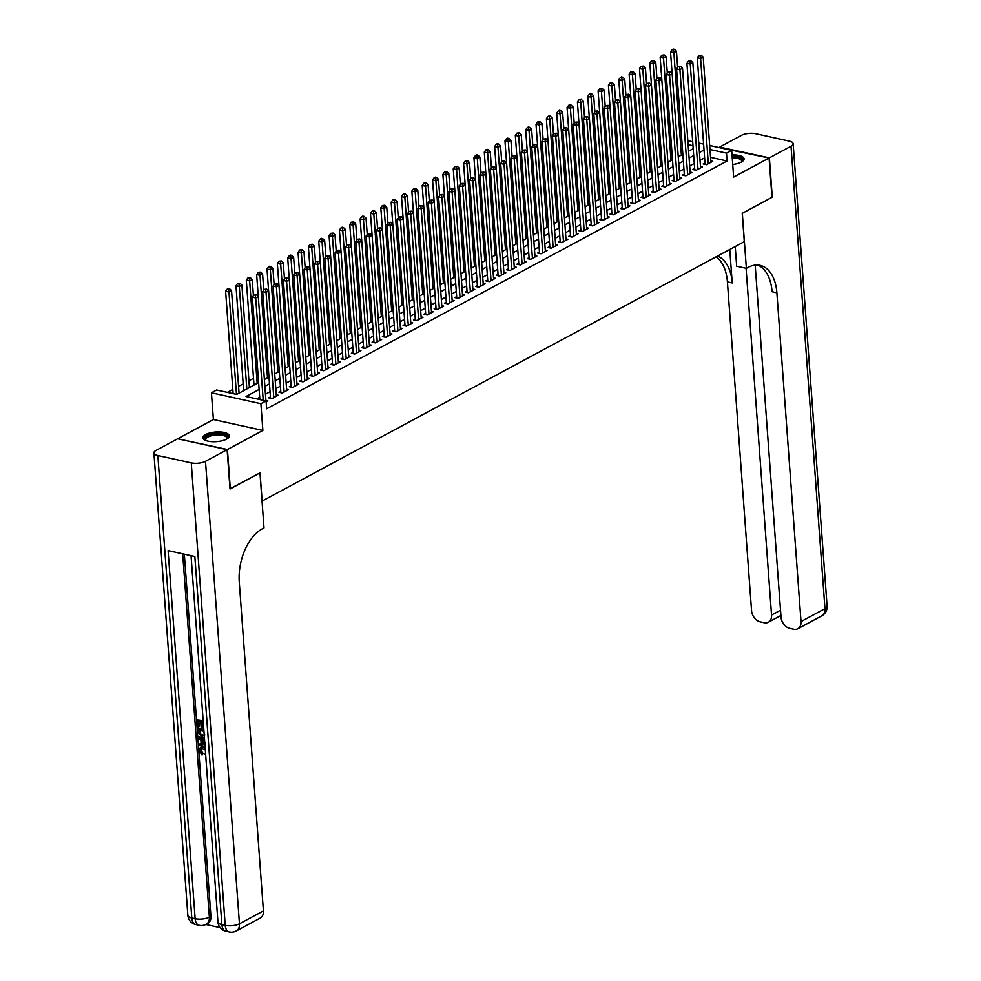 <?xml version="1.0" encoding="UTF-8"?>
<svg xmlns="http://www.w3.org/2000/svg" width="981" height="981" viewBox="0 0 981 981"><rect width="100%" height="100%" fill="white"/><g stroke="black" fill="none" stroke-linecap="round" stroke-linejoin="round"><path stroke-width="1.47" d="M732.721 164.477A13.219 4.831 -4.2 0 0 741.317 162.098A13.219 4.831 -4.2 0 0 744.076 158.824A13.219 4.831 -4.2 0 0 732.01 154.9M205.716 434.509A13.219 4.831 -4.2 0 0 202.957 437.784A13.219 4.831 -4.2 0 0 212.043 441.683A13.219 4.831 -4.2 0 0 226.574 439.12A13.219 4.831 -4.2 0 0 229.321 435.846A13.219 4.831 -4.2 0 0 220.234 431.947A13.219 4.831 -4.2 0 0 205.716 434.509M262.037 501.119L744.297 241.657L742.225 213.343L771.973 197.34L769.079 158.015L718.84 147.506M177.978 438.838L227.433 449.506L262.871 430.438L260.897 403.694L211.43 392.78L216.605 389.997L236.666 394.423L258.628 382.602M262.871 430.438L213.392 419.525L177.953 438.593M213.392 419.525L211.43 392.78M253.515 378.31L248.916 380.787M243.165 383.878L238.579 386.355M232.828 389.445L227.384 392.375M262.148 501.144L260.063 472.83L229.983 488.771M230.314 488.832L227.433 449.506M704.996 162.981L703.181 163.962L706.528 164.698L712.733 161.35L710.82 160.933M694.646 168.548L692.831 169.529L696.179 170.265L702.384 166.929L700.471 166.5M684.297 174.127L682.494 175.096L685.829 175.832L692.034 172.497L690.121 172.067M673.947 179.695L672.144 180.663L675.48 181.399L681.697 178.064L679.784 177.635M663.61 185.262L661.795 186.231L665.143 186.966L671.347 183.631L669.434 183.202M653.26 190.829L651.445 191.798L654.793 192.534L660.998 189.198L659.085 188.781M642.911 196.396L641.108 197.365L644.443 198.101L650.648 194.765L648.735 194.348M632.561 201.963L630.758 202.932L634.094 203.68L640.311 200.332L638.398 199.916M622.224 207.531L620.409 208.512L623.757 209.247L629.961 205.9L628.048 205.483M611.874 213.098L610.059 214.079L613.407 214.814L619.612 211.467L617.699 211.05M601.525 218.665L599.71 219.646L603.057 220.382L609.262 217.034L607.349 216.617M591.175 224.232L589.373 225.213L592.708 225.949L598.925 222.613L597 222.184M580.838 229.799L579.023 230.78L582.358 231.516L588.575 228.181L586.663 227.751M570.488 235.379L568.673 236.347L572.021 237.083L578.226 233.748L576.313 233.319M560.139 240.946L558.324 241.915L561.672 242.65L567.876 239.315L565.963 238.886M549.789 246.513L547.987 247.482L551.322 248.218L557.527 244.882L555.614 244.453M539.44 252.08L537.637 253.049L540.972 253.785L547.19 250.449L545.277 250.032M529.102 257.647L527.288 258.616L530.635 259.364L536.84 256.016L534.927 255.6M518.753 263.215L516.938 264.183L520.286 264.931L526.49 261.584L524.577 261.167M508.403 268.782L506.601 269.763L509.936 270.498L516.141 267.151L514.228 266.734M498.054 274.349L496.251 275.33L499.587 276.066L505.804 272.718L503.891 272.301M487.716 279.916L485.902 280.897L489.249 281.633L495.454 278.285L493.541 277.868M477.367 285.483L475.552 286.464L478.9 287.2L485.105 283.865L483.192 283.435M467.017 291.05L465.202 292.031L468.55 292.767L474.755 289.432L472.842 289.003M456.668 296.63L454.865 297.599L458.201 298.334L464.418 294.999L462.492 294.57M446.33 302.197L444.516 303.166L447.851 303.902L454.068 300.566L452.155 300.137M435.981 307.764L434.166 308.733L437.514 309.469L443.719 306.133L441.806 305.704M425.631 313.331L423.817 314.3L427.164 315.036L433.369 311.7L431.456 311.284M415.282 318.899L413.479 319.867L416.815 320.615L423.019 317.268L421.107 316.851M404.932 324.466L403.13 325.447L406.465 326.183L412.682 322.835L410.769 322.418M394.595 330.033L392.78 331.014L396.128 331.75L402.333 328.402L400.42 327.985M384.245 335.6L382.431 336.581L385.778 337.317L391.983 333.969L390.07 333.552M373.896 341.167L372.081 342.148L375.429 342.884L381.634 339.536L379.721 339.119M363.546 346.734L361.744 347.715L365.079 348.451L371.296 345.116L369.383 344.687M353.209 352.314L351.394 353.283L354.742 354.018L360.947 350.683L359.034 350.254M342.86 357.881L341.045 358.85L344.392 359.586L350.597 356.25L348.684 355.821M332.51 363.448L330.695 364.417L334.043 365.153L340.248 361.817L338.335 361.388M322.16 369.015L320.358 369.984L323.693 370.72L329.898 367.385L327.985 366.968M311.823 374.583L310.008 375.551L313.344 376.287L319.561 372.952L317.648 372.535M301.474 380.15L299.659 381.119L303.006 381.867L309.211 378.519L307.298 378.102M291.124 385.717L289.309 386.698L292.657 387.434L298.862 384.086L296.949 383.669M280.774 391.284L278.972 392.265L282.307 393.001L288.512 389.653L286.599 389.236M270.425 396.851L268.622 397.832L271.958 398.568L278.175 395.22L276.262 394.803M259.131 389.432L246.023 396.483L266.072 400.91L266.648 408.783L727.08 160.994L710.551 157.34M704.616 157.855L700.017 160.332M694.266 163.435L689.668 165.899M683.929 169.002L679.33 171.467M673.579 174.569L668.981 177.034M663.23 180.136L658.631 182.613M652.88 185.703L648.282 188.18M642.53 191.27L637.944 193.748M632.193 196.838L627.595 199.315M621.844 202.405L617.245 204.882M611.494 207.972L606.896 210.449M601.145 213.539L596.558 216.016M590.807 219.119L586.209 221.583M580.458 224.686L575.859 227.151M570.108 230.253L565.51 232.718M559.759 235.82L555.16 238.297M549.421 241.387L544.823 243.864M539.072 246.954L534.473 249.432M528.722 252.522L524.124 254.999M518.373 258.089L513.774 260.566M508.023 263.656L503.437 266.133M497.686 269.223L493.087 271.7M487.336 274.79L482.738 277.267M476.987 280.37L472.388 282.835M466.637 285.937L462.051 288.402M456.3 291.504L451.701 293.969M445.95 297.071L441.352 299.548M435.601 302.639L431.002 305.116M425.251 308.206L420.653 310.683M414.914 313.773L410.316 316.25M404.564 319.34L399.966 321.817M394.215 324.907L389.616 327.384M383.865 330.474L379.267 332.951M373.516 336.042L368.93 338.519M363.178 341.621L358.58 344.086M352.829 347.188L348.23 349.653M342.479 352.755L337.881 355.22M332.13 358.323L327.544 360.8M321.793 363.89L317.194 366.367M311.443 369.457L306.845 371.934M301.093 375.024L296.495 377.501M290.744 380.591L286.145 383.068M280.407 386.158L275.808 388.635M270.057 391.726L265.459 394.203M259.707 397.305L256.789 398.862M266.133 401.707L267.825 400.8L265.912 400.371M709.68 145.482L731.679 150.338L733.641 177.083L769.079 158.015M731.679 150.338L726.504 153.122L709.974 149.48M727.08 160.994L726.504 153.122M266.072 400.91L260.897 403.694M687.816 140.663L692.672 141.73M698.754 143.079L703.61 144.146M692.966 145.728L688.11 144.648M264.38 379.512L268.978 377.035M274.729 373.945L279.327 371.468M285.066 368.365L289.665 365.901M295.416 362.798L300.014 360.334M305.765 357.231L310.364 354.754M316.115 351.664L320.713 349.187M326.465 346.097L331.051 343.62M336.802 340.53L341.4 338.053M347.151 334.962L351.75 332.485M357.501 329.395L362.099 326.918M367.85 323.828L372.437 321.351M378.188 318.261L382.786 315.784M388.537 312.681L393.136 310.217M398.887 307.114L403.485 304.65M409.236 301.547L413.835 299.082M419.574 295.98L424.172 293.503M429.923 290.413L434.522 287.936M440.273 284.846L444.871 282.369M450.622 279.278L455.221 276.801M460.972 273.711L465.558 271.234M471.309 268.144L475.908 265.667M481.659 262.577L486.257 260.1M492.008 257.01L496.607 254.533M502.358 251.43L506.944 248.966M512.695 245.863L517.294 243.398M523.045 240.296L527.643 237.831M533.394 234.729L537.993 232.252M543.744 229.162L548.342 226.685M554.081 223.594L558.68 221.117M564.431 218.027L569.029 215.55M574.78 212.46L579.379 209.983M585.13 206.893L589.728 204.416M595.479 201.326L600.065 198.849M605.817 195.759L610.415 193.282M616.166 190.179L620.765 187.714M626.516 184.612L631.114 182.147M636.865 179.045L641.451 176.568M647.202 173.478L651.801 171.001M657.552 167.91L662.15 165.433M667.902 162.343L672.5 159.866M678.251 156.776L682.85 154.299M688.588 151.209L693.187 148.732M704.039 149.995L699.441 152.472M693.69 155.562L689.091 158.039M683.34 161.129L678.754 163.606M673.003 166.696L668.404 169.173M662.653 172.264L658.055 174.741M652.304 177.843L647.705 180.308M641.954 183.41L637.368 185.875M631.617 188.977L627.018 191.442M621.267 194.545L616.669 197.022M610.918 200.112L606.319 202.589M600.568 205.679L595.97 208.156M590.231 211.246L585.632 213.723M579.881 216.813L575.283 219.29M569.532 222.38L564.933 224.857M559.182 227.948L554.584 230.425M548.833 233.515L544.247 235.992M538.495 239.094L533.897 241.559M528.146 244.661L523.547 247.126M517.796 250.229L513.198 252.693M507.447 255.796L502.861 258.273M497.109 261.363L492.511 263.84M486.76 266.93L482.161 269.407M476.41 272.497L471.812 274.974M466.061 278.064L461.462 280.541M455.724 283.632L451.125 286.109M445.374 289.199L440.776 291.676M435.024 294.778L430.426 297.243M424.675 300.345L420.076 302.81M414.325 305.913L409.739 308.377M403.988 311.48L399.39 313.957M393.639 317.047L389.04 319.524M383.289 322.614L378.691 325.091M372.939 328.181L368.353 330.658M362.602 333.748L358.004 336.225M352.253 339.316L347.654 341.793M341.903 344.883L337.305 347.36M331.553 350.45L326.955 352.927M321.216 356.029L316.618 358.494M310.867 361.597L306.268 364.061M300.517 367.164L295.919 369.629M290.168 372.731L285.569 375.208M279.818 378.298L275.232 380.775M269.481 383.865L264.882 386.342M263.215 400.285L255.698 297.93L258.285 296.532L265.949 400.886M259.867 399.549L252.35 297.182L255.698 297.93L255.318 295.244L256.36 294.68L253.981 294.95L255.318 295.244M253.981 294.95L252.35 297.182M258.285 296.532L256.36 294.68M239.07 393.123L231.541 290.634L228.953 292.019L225.618 291.283L233.135 393.651M228.585 289.334L229.615 288.782L228.279 288.488L227.249 289.039L228.585 289.334L228.953 292.019L236.47 394.387M229.615 288.782L231.541 290.634M225.618 291.283L227.249 289.039M205.924 440.53A11.441 4.182 175.8 0 1 205.863 440.481A11.441 4.182 175.8 0 1 204.931 438.225A11.441 4.182 175.8 0 1 217.77 433.823A11.441 4.182 175.8 0 1 227.543 437.918A11.441 4.182 175.8 0 1 226.844 438.936A11.441 4.182 175.8 0 1 226.795 438.998M226.562 439.12A10.595 3.875 -4.2 0 0 226.77 438.715A10.595 3.875 -4.2 0 0 226.856 438.09A10.595 3.875 -4.2 0 0 216.862 434.951A10.595 3.875 -4.2 0 0 205.826 438.998A10.595 3.875 -4.2 0 0 205.728 439.635A10.595 3.875 -4.2 0 0 206.169 440.616M229.223 436.606A13.133 4.807 -4.2 0 0 216.249 433.259A13.133 4.807 -4.2 0 0 203.251 438.249A13.133 4.807 -4.2 0 0 203.177 438.519M732.157 156.801A11.441 4.182 175.8 0 1 742.298 160.896A11.441 4.182 175.8 0 1 741.599 161.914A11.441 4.182 175.8 0 1 741.538 161.975M741.317 162.098A10.595 3.875 -4.2 0 0 741.513 161.693A10.595 3.875 -4.2 0 0 741.611 161.056A10.595 3.875 -4.2 0 0 732.231 157.904M743.966 159.584A13.133 4.807 -4.2 0 0 732.108 156.187M201.363 748.429L200.847 750.244L203.055 753.334L202.061 755.063L199.106 750.612L200.357 747.387L205.115 747.179M200.798 747.203L203.79 746.713M204.894 744.199L198.849 745.744L198.751 744.321L201.142 743.794L200.847 739.772L198.297 738.153L198.187 736.743L199.02 736.302L204.588 739.993M198.751 744.321L201.117 743.537M203.3 722.592L201.681 722.237L202.049 727.203L201.117 726.995L200.749 722.028L197.978 721.415L198.383 726.982L197.463 726.786L196.948 719.882L203.165 720.63M202.552 722.433L202.871 726.749L202.049 727.203M198.849 721.611L199.217 726.541L198.383 726.982M184.33 554.216L210.927 916.315A10.166 7.321 61.7 0 1 207.714 923.501L206.169 924.335A10.166 7.321 -118.3 0 0 209.37 917.149L210.927 916.315M205.875 924.494L220.161 927.646M204.379 737.209L202.221 737.234L197.843 731.973L197.598 728.601L198.42 728.147L203.803 729.337M227.114 449.678L177.647 438.765L156.028 450.402A10.166 3.716 -4.2 0 0 153.907 452.915A10.166 3.716 -4.2 0 0 157.843 455.515L191.258 462.885A10.166 3.716 -4.2 0 0 205.495 461.315L227.114 449.678L230.008 489.004L259.965 472.879L263.999 527.937L262.246 528.882A42.367 24.966 102.4 0 0 239.266 582.138L263.411 910.895A10.166 7.321 61.7 0 1 260.21 918.081L236.249 930.969A10.166 7.321 -118.3 0 0 239.45 923.795L263.411 910.895M205.495 461.315L239.45 923.795A10.166 3.716 175.8 0 1 225.225 925.365L221.878 924.629L194.851 556.534L168.107 550.635L195.145 918.719L191.798 917.983A10.166 3.716 175.8 0 1 187.862 915.396L153.907 452.915M196.948 719.882L203.202 721.268M197.598 728.601L203.852 729.974M203.95 731.311L198.616 730.134L198.763 732.071L199.486 734.426L202.135 735.909L204.882 734.928M199.486 730.33L200.32 733.984L204.256 735.578M198.763 732.071L199.584 731.63M199.486 734.426L200.32 733.984M202.135 735.909L202.969 735.468M198.187 736.743L204.661 741.047M204.085 741.832L201.804 740.385L202.037 743.598L205.618 742.801L204.085 741.832M202.699 740.949L202.859 743.157L204.073 743.144M202.037 743.598L202.859 743.157M205.287 749.631L200.897 748.601L200.026 750.698L200.847 750.244M200.026 750.698L202.233 753.788L203.055 753.334M205.716 755.444L204.931 754.144L205.593 753.788M204.931 754.144L205.605 753.948M202.957 747.166L205.188 748.196M202.233 753.788L202.061 755.063M769.386 157.843L772.28 197.169L742.323 213.294L746.369 268.34L748.123 267.396A42.367 24.966 -77.6 0 1 760.14 265.361A42.367 24.966 -77.6 0 1 776.878 292.804L801.023 621.574L824.972 608.686L791.017 146.206L769.386 157.843L719.944 147.162M733.04 247.715A19.068 6.965 175.8 0 1 735.296 247.408M746.369 268.34L736.67 266.207L735.235 246.538M746.075 268.279L771.544 615.062A10.166 7.321 -118.3 0 1 768.344 622.248A10.166 7.321 -118.3 0 1 764.211 622.739L760.275 621.868A10.166 7.321 -118.3 0 1 751.556 610.66L727.412 281.89A42.367 24.966 -77.6 0 0 716.105 256.838M717.479 256.09A42.367 24.966 -77.6 0 1 732.218 282.957L729.766 249.481M791.017 146.206A10.166 3.716 -4.2 0 0 793.139 143.692A10.166 3.716 -4.2 0 0 789.202 141.092L755.775 133.723A10.166 3.716 -4.2 0 0 741.55 135.292L719.919 146.929M755.186 265.103L781.035 617.159A10.166 7.321 -118.3 0 0 789.754 628.367L793.69 629.238A10.166 7.321 -118.3 0 0 797.823 628.76A10.166 7.321 -118.3 0 0 801.023 621.574M757.688 265.029A42.367 24.966 -77.6 0 1 772.072 291.737L776.878 292.804M273.773 397.587L266.047 292.35L268.635 290.965L276.36 396.201M270.523 398.249A1.692 0.993 102.4 0 0 270.523 398.114L262.7 291.615L266.047 292.35L265.667 289.677L266.697 289.113L264.33 289.37L265.667 289.677M264.33 289.37L262.7 291.615M268.635 290.965L266.697 289.113M284.122 392.02L276.397 286.783L278.984 285.397L286.71 390.634M280.873 392.682A1.692 0.993 102.4 0 0 280.873 392.547L273.049 286.047L276.397 286.783L276.017 284.098L277.047 283.546L274.68 283.803L276.017 284.098M274.68 283.803L273.049 286.047M278.984 285.397L277.047 283.546M294.815 273.441L293.626 257.218L291.038 258.616L287.691 257.88L297.059 385.067M287.396 277.979L285.03 278.236L287.396 277.979L289.321 279.83L286.734 281.216L283.399 280.48L291.222 386.98A1.692 0.993 102.4 0 1 291.222 387.115M294.472 386.453L286.366 278.53M285.03 278.236L283.399 280.48M304.809 380.886L297.084 275.649L299.671 274.263L307.396 379.5M301.572 381.548A1.692 0.993 102.4 0 0 301.559 381.413L293.748 274.913L297.084 275.649L296.703 272.963L297.746 272.411L295.367 272.669L296.703 272.963M295.367 272.669L293.748 274.913M299.671 274.263L297.746 272.411M249.419 387.556L241.89 285.066L239.303 286.452L235.967 285.716L243.668 390.659M238.923 283.767L239.965 283.215L237.586 283.472L238.923 283.767L239.303 286.452L246.832 388.954M239.965 283.215L241.89 285.066M235.967 285.716L237.586 283.472M253.429 295.71L252.24 279.499L249.652 280.885L246.305 280.149L254.018 385.079M249.272 278.199L250.314 277.648L247.935 277.905L249.272 278.199L249.652 280.885L257.181 383.387M250.314 277.648L252.24 279.499M246.305 280.149L247.935 277.905M263.779 290.143L262.589 273.932L260.002 275.318L256.654 274.582L258.261 296.507M259.622 272.632L260.652 272.08L258.285 272.338L259.622 272.632L260.002 275.318L267.519 377.82M260.652 272.08L262.589 273.932M256.654 274.582L258.285 272.338M274.116 284.576L272.926 268.353L270.339 269.75L267.004 269.015L268.61 290.94M269.971 267.065L271.001 266.513L269.665 266.219L268.635 266.771L269.971 267.065L270.339 269.75L277.868 372.24M271.001 266.513L272.926 268.353M267.004 269.015L268.635 266.771M315.514 262.295L314.312 246.084L311.737 247.482L308.39 246.734L317.746 373.933M308.095 266.844L305.716 267.102L308.095 266.844L310.021 268.696L307.433 270.082L304.085 269.346L311.909 375.846A1.692 0.993 102.4 0 1 311.921 375.981M315.159 375.318L307.053 267.396M305.716 267.102L304.085 269.346M284.465 279.009L283.276 262.785L280.689 264.183L277.353 263.448L278.96 285.373M280.308 261.498L281.351 260.946L278.972 261.204L280.308 261.498L280.689 264.183L288.218 366.673M281.351 260.946L283.276 262.785M277.353 263.448L278.972 261.204M325.851 256.728L324.662 240.517L322.075 241.915L318.739 241.167L328.095 368.353M318.433 261.277L316.066 261.535L318.433 261.277L320.37 263.116L317.783 264.514L314.435 263.779L322.259 370.266A1.692 0.993 102.4 0 1 322.259 370.413M325.508 369.751L317.403 261.829M316.066 261.535L314.435 263.779M290.658 255.931L291.7 255.379L290.364 255.072L289.321 255.636L290.658 255.931L291.038 258.616L298.567 361.106M291.7 255.379L293.626 257.218M287.691 257.88L289.321 255.636M335.858 364.184L328.12 258.947L330.707 257.549L338.445 362.786M332.608 364.846A1.692 0.993 102.4 0 0 332.608 364.699L324.785 258.211L328.12 258.947L327.752 256.262L328.782 255.71L326.415 255.967L327.752 256.262M326.415 255.967L324.785 258.211M330.707 257.549L328.782 255.71M305.165 267.862L303.975 251.651L301.388 253.049L298.04 252.313L299.659 274.239M301.008 250.363L302.038 249.799L300.701 249.505L299.671 250.069L301.008 250.363L301.388 253.049L308.917 355.539M302.038 249.799L303.975 251.651M298.04 252.313L299.671 250.069M346.195 358.617L338.47 253.38L341.057 251.982L348.782 357.219M342.958 359.267A1.692 0.993 102.4 0 0 342.945 359.132L335.134 252.644L338.47 253.38L338.089 250.695L339.132 250.13L336.753 250.4L338.089 250.695M336.753 250.4L335.134 252.644M341.057 251.982L339.132 250.13M311.357 244.796L312.387 244.232L310.021 244.502L311.357 244.796L311.737 247.482L319.254 349.972M312.387 244.232L314.312 246.084M308.39 246.734L310.021 244.502M356.9 240.026L355.711 223.815L353.123 225.201L349.776 224.465L359.132 351.652M349.481 244.563L347.102 244.833L349.481 244.563L351.406 246.415L348.819 247.813L345.471 247.077L353.295 353.565A1.692 0.993 102.4 0 1 353.307 353.7M356.544 353.05L348.439 245.127M347.102 244.833L345.471 247.077M321.707 239.229L322.737 238.665L321.4 238.371L320.37 238.935L321.707 239.229L322.075 241.915L329.604 344.405M322.737 238.665L324.662 240.517M318.739 241.167L320.37 238.935M367.237 234.459L366.048 218.248L363.46 219.634L360.125 218.898L369.481 346.085M359.819 238.996L357.452 239.266L359.819 238.996L361.756 240.848L359.169 242.246L355.821 241.498L363.644 347.997A1.692 0.993 102.4 0 1 363.644 348.132M366.894 347.482L358.788 239.56M357.452 239.266L355.821 241.498M336.201 251.161L335.012 234.95L332.424 236.335L329.076 235.599L330.695 257.537M332.044 233.662L333.086 233.098L330.707 233.368L332.044 233.662L332.424 236.335L339.953 338.837M333.086 233.098L335.012 234.95M329.076 235.599L330.707 233.368M377.587 228.892L376.397 212.681L373.81 214.066L370.475 213.331L379.831 340.517M370.168 233.429L367.801 233.699L370.168 233.429L372.093 235.281L369.518 236.666L366.171 235.931L373.994 342.43A1.692 0.993 102.4 0 1 373.994 342.565M377.244 341.903L369.138 233.993M367.801 233.699L366.171 235.931M346.551 245.593L345.361 229.382L342.774 230.768L339.426 230.032L341.045 251.97M342.394 228.083L343.424 227.531L342.087 227.236L341.057 227.788L342.394 228.083L342.774 230.768L350.303 333.27M343.424 227.531L345.361 229.382M339.426 230.032L341.057 227.788M387.593 336.336L379.855 231.099L382.443 229.713L390.168 334.95M384.344 336.998A1.692 0.993 102.4 0 0 384.331 336.863L376.52 230.363L379.855 231.099L379.488 228.426L380.518 227.862L378.151 228.119L379.488 228.426M378.151 228.119L376.52 230.363M382.443 229.713L380.518 227.862M352.743 222.515L353.773 221.964L351.406 222.221L352.743 222.515L353.123 225.201L360.64 327.703M353.773 221.964L355.711 223.815M349.776 224.465L351.406 222.221M397.93 330.769L390.205 225.532L392.792 224.146L400.518 329.383M394.693 331.431A1.692 0.993 102.4 0 0 394.681 331.296L386.857 224.796L390.205 225.532L389.825 222.846L390.867 222.295L388.488 222.552L389.825 222.846M388.488 222.552L386.857 224.796M392.792 224.146L390.867 222.295M363.093 216.948L364.123 216.396L362.786 216.102L361.756 216.654L363.093 216.948L363.46 219.634L370.99 322.136M364.123 216.396L366.048 218.248M360.125 218.898L361.756 216.654M408.623 212.19L407.434 195.967L404.846 197.365L401.511 196.629L410.867 323.816M401.204 216.727L398.838 216.985L401.204 216.727L403.142 218.579L400.555 219.965L397.207 219.229L405.03 325.729A1.692 0.993 102.4 0 1 405.043 325.864M408.28 325.202L400.174 217.279M398.838 216.985L397.207 219.229M373.43 211.381L374.472 210.829L372.093 211.087L373.43 211.381L373.81 214.066L381.339 316.556M374.472 210.829L376.397 212.681M370.475 213.331L372.093 211.087M418.973 206.611L417.783 190.4L415.196 191.798L411.861 191.062L421.217 318.249M411.554 211.16L409.187 211.418L411.554 211.16L413.492 213.012L410.904 214.398L407.556 213.662L415.38 320.162A1.692 0.993 102.4 0 1 415.38 320.296M418.629 319.634L410.524 211.712M409.187 211.418L407.556 213.662M387.936 223.325L386.747 207.101L384.16 208.499L380.812 207.764L382.431 229.689M383.779 205.814L384.822 205.262L382.443 205.519L383.779 205.814L384.16 208.499L391.689 310.989M384.822 205.262L386.747 207.101M380.812 207.764L382.443 205.519M428.979 314.067L421.241 208.83L423.829 207.432L431.566 312.669M425.729 314.729A1.692 0.993 102.4 0 0 425.729 314.582L417.906 208.095L421.241 208.83L420.874 206.145L421.904 205.593L419.537 205.851L420.874 206.145M419.537 205.851L417.906 208.095M423.829 207.432L421.904 205.593M398.286 217.757L397.097 201.534L394.509 202.932L391.161 202.196L392.768 224.122M394.129 200.247L395.159 199.695L392.792 199.952L394.129 200.247L394.509 202.932L402.026 305.422M395.159 199.695L397.097 201.534M391.161 202.196L392.792 199.952M439.672 195.477L438.482 179.265L435.895 180.651L432.547 179.915L441.904 307.102M432.253 200.026L429.874 200.283L432.253 200.026L434.178 201.865L431.591 203.263L428.256 202.527L436.067 309.015A1.692 0.993 102.4 0 1 436.079 309.162M439.316 308.5L431.211 200.578M429.874 200.283L428.256 202.527M404.479 194.679L405.509 194.115L404.172 193.821L403.142 194.385L404.479 194.679L404.846 197.365L412.376 299.855M405.509 194.115L407.434 195.967M401.511 196.629L403.142 194.385M449.666 302.933L441.94 197.696L444.528 196.298L452.253 301.535M446.429 303.583A1.692 0.993 102.4 0 0 446.416 303.448L438.593 196.96L441.94 197.696L441.56 195.011L442.603 194.459L440.224 194.716L441.56 195.011M440.224 194.716L438.593 196.96M444.528 196.298L442.603 194.459M414.816 189.112L415.858 188.548L413.479 188.818L414.816 189.112L415.196 191.798L422.725 294.288M415.858 188.548L417.783 190.4M411.861 191.062L413.479 188.818M460.359 184.342L459.169 168.131L456.582 169.517L453.247 168.781L462.603 295.968M452.94 188.879L450.573 189.149L452.94 188.879L454.877 190.731L452.29 192.129L448.942 191.393L456.766 297.881A1.692 0.993 102.4 0 1 456.766 298.016M460.015 297.366L451.91 189.443M450.573 189.149L448.942 191.393M429.322 201.044L428.133 184.833L425.546 186.231L422.198 185.483L423.817 207.42M425.165 183.545L426.208 182.981L424.871 182.687L423.829 183.251L425.165 183.545L425.546 186.231L433.075 288.721M426.208 182.981L428.133 184.833M422.198 185.483L423.829 183.251M470.365 291.798L462.627 186.562L465.215 185.164L472.952 290.401M467.115 292.448A1.692 0.993 102.4 0 0 467.115 292.313L459.292 185.814L462.627 186.562L462.259 183.876L463.29 183.312L460.923 183.582L462.259 183.876M460.923 183.582L459.292 185.814M465.215 185.164L463.29 183.312M435.515 177.978L436.545 177.414L435.208 177.12L434.178 177.684L435.515 177.978L435.895 180.651L443.424 283.153M436.545 177.414L438.482 179.265M432.547 179.915L434.178 177.684M481.058 173.208L479.868 156.997L477.281 158.382L473.933 157.647L483.29 284.833M473.639 177.745L471.26 178.015L473.639 177.745L475.564 179.597L472.977 180.995L469.641 180.246L477.453 286.746A1.692 0.993 102.4 0 1 477.465 286.881M480.702 286.231L472.597 178.309M471.26 178.015L469.641 180.246M450.021 189.909L448.82 173.698L446.245 175.084L442.897 174.348L444.503 196.286M445.865 172.411L446.895 171.847L444.528 172.104L445.865 172.411L446.245 175.084L453.762 277.586M446.895 171.847L448.82 173.698M442.897 174.348L444.528 172.104M491.407 167.641L490.218 151.417L487.631 152.815L484.283 152.08L493.639 279.266M483.989 172.178L481.61 172.448L483.989 172.178L485.914 174.029L483.326 175.415L479.979 174.679L487.802 281.179A1.692 0.993 102.4 0 1 487.815 281.314M491.052 280.652L482.946 172.742M481.61 172.448L479.979 174.679M456.214 166.831L457.244 166.28L454.877 166.537L456.214 166.831L456.582 169.517L464.111 272.019M457.244 166.28L459.169 168.131M453.247 168.781L454.877 166.537M501.401 275.085L493.676 169.848L496.263 168.462L503.989 273.699M498.152 275.747A1.692 0.993 102.4 0 0 498.152 275.612L490.328 169.112L493.676 169.848L493.296 167.162L494.326 166.611L491.959 166.868L493.296 167.162M491.959 166.868L490.328 169.112M496.263 168.462L494.326 166.611M470.708 178.775L469.519 162.564L466.931 163.95L463.584 163.214L465.202 185.151M466.551 161.264L467.594 160.712L466.257 160.418L465.215 160.97L466.551 161.264L466.931 163.95L474.461 266.452M467.594 160.712L469.519 162.564M463.584 163.214L465.215 160.97M511.751 269.517L504.026 164.281L506.601 162.895L514.338 268.132M508.501 270.18A1.692 0.993 102.4 0 0 508.501 270.045L500.678 163.545L504.026 164.281L503.645 161.595L504.675 161.043L502.309 161.301L503.645 161.595M502.309 161.301L500.678 163.545M506.601 162.895L504.675 161.043M476.901 155.697L477.931 155.145L476.594 154.851L475.564 155.403L476.901 155.697L477.281 158.382L484.81 260.885M477.931 155.145L479.868 156.997M473.933 157.647L475.564 155.403M522.444 150.939L521.254 134.716L518.667 136.114L515.319 135.378L524.676 262.565M515.025 155.476L512.658 155.734L515.025 155.476L516.95 157.328L514.363 158.714L511.027 157.978L518.839 264.478A1.692 0.993 102.4 0 1 518.851 264.612M522.1 263.95L513.995 156.028M512.658 155.734L511.027 157.978M487.25 150.13L488.28 149.578L486.944 149.284L485.914 149.835L487.25 150.13L487.631 152.815L495.147 255.305M488.28 149.578L490.218 151.417M484.283 152.08L485.914 149.835M532.793 145.36L531.604 129.149L529.017 130.547L525.669 129.811L535.025 256.997M525.375 149.909L522.996 150.167L525.375 149.909L527.3 151.761L524.712 153.146L521.365 152.411L529.188 258.91A1.692 0.993 102.4 0 1 529.2 259.045M532.438 258.383L524.332 150.461M522.996 150.167L521.365 152.411M501.745 162.073L500.555 145.85L497.968 147.248L494.632 146.512L496.239 168.438M497.6 144.563L498.63 144.011L497.293 143.717L496.263 144.268L497.6 144.563L497.968 147.248L505.497 249.738M498.63 144.011L500.555 145.85M494.632 146.512L496.263 144.268M543.143 139.793L541.941 123.581L539.354 124.979L536.018 124.231L545.375 251.418M535.712 144.342L533.345 144.599L535.712 144.342L537.649 146.181L535.062 147.579L531.714 146.843L539.538 253.331A1.692 0.993 102.4 0 1 539.55 253.478M542.787 252.816L534.682 144.894M533.345 144.599L531.714 146.843M512.094 156.506L510.905 140.283L508.317 141.681L504.982 140.945L506.588 162.871M507.937 138.995L508.98 138.444L507.643 138.149L506.601 138.701L507.937 138.995L508.317 141.681L515.847 244.171M508.98 138.444L510.905 140.283M504.982 140.945L506.601 138.701M553.137 247.249L545.411 142.012L547.999 140.614L555.724 245.851M549.887 247.911A1.692 0.993 102.4 0 0 549.887 247.764L542.064 141.276L545.411 142.012L545.031 139.327L546.061 138.775L543.695 139.032L545.031 139.327M543.695 139.032L542.064 141.276M547.999 140.614L546.061 138.775M518.287 133.428L519.329 132.864L516.95 133.134L518.287 133.428L518.667 136.114L526.196 238.604M519.329 132.864L521.254 134.716M515.319 135.378L516.95 133.134M563.486 241.682L555.749 136.445L558.336 135.047L566.074 240.284M560.237 242.332A1.692 0.993 102.4 0 0 560.237 242.197L552.413 135.709L555.749 136.445L555.381 133.759L556.411 133.208L554.044 133.465L555.381 133.759M554.044 133.465L552.413 135.709M558.336 135.047L556.411 133.208M528.636 127.861L529.666 127.297L528.33 127.003L527.3 127.567L528.636 127.861L529.017 130.547L536.533 233.037M529.666 127.297L531.604 129.149M525.669 129.811L527.3 127.567M574.179 123.091L572.99 106.88L570.402 108.266L567.055 107.53L576.411 234.717M566.76 127.628L564.382 127.898L566.76 127.628L568.686 129.48L566.098 130.878L562.763 130.142L570.574 236.629A1.692 0.993 102.4 0 1 570.586 236.764M573.824 236.114L565.718 128.192M564.382 127.898L562.763 130.142M538.986 122.294L540.016 121.73L537.649 122L538.986 122.294L539.354 124.979L546.883 227.469M540.016 121.73L541.941 123.581M536.018 124.231L537.649 122M584.529 117.524L583.327 101.313L580.752 102.698L577.404 101.963L586.761 229.149M577.11 122.061L574.731 122.331L577.11 122.061L579.035 123.913L576.448 125.31L573.1 124.562L580.924 231.062A1.692 0.993 102.4 0 1 580.936 231.197M584.173 230.547L576.068 122.625M574.731 122.331L573.1 124.562M553.48 134.225L552.291 118.014L549.703 119.4L546.368 118.664L547.974 140.602M549.323 116.727L550.366 116.163L549.029 115.868L547.987 116.432L549.323 116.727L549.703 119.4L557.233 221.902M550.366 116.163L552.291 118.014M546.368 118.664L547.987 116.432M594.523 224.968L586.797 119.743L589.385 118.345L597.11 223.582M591.273 225.63A1.692 0.993 102.4 0 0 591.273 225.495L583.45 118.995L586.797 119.743L586.417 117.058L587.447 116.494L585.081 116.764L586.417 117.058M585.081 116.764L583.45 118.995M589.385 118.345L587.447 116.494M563.83 128.658L562.64 112.447L560.053 113.833L556.705 113.097L558.324 135.035M559.673 111.147L560.715 110.595L559.378 110.301L558.336 110.853L559.673 111.147L560.053 113.833L567.582 216.335M560.715 110.595L562.64 112.447M556.705 113.097L558.336 110.853M605.216 106.389L604.026 90.166L601.439 91.564L598.091 90.828L607.46 218.015M597.797 110.927L595.43 111.184L597.797 110.927L599.722 112.778L597.135 114.164L593.799 113.428L601.623 219.928A1.692 0.993 102.4 0 1 601.623 220.063M604.872 219.401L596.767 111.491M595.43 111.184L593.799 113.428M570.022 105.58L571.052 105.028L569.716 104.734L568.686 105.286L570.022 105.58L570.402 108.266L577.932 210.768M571.052 105.028L572.99 106.88M567.055 107.53L568.686 105.286M615.21 213.833L607.484 108.597L610.072 107.211L617.797 212.448M611.972 214.496A1.692 0.993 102.4 0 0 611.96 214.361L604.149 107.861L607.484 108.597L607.104 105.911L608.146 105.359L605.768 105.617L607.104 105.911M605.768 105.617L604.149 107.861M610.072 107.211L608.146 105.359M580.372 100.013L581.402 99.461L579.035 99.719L580.372 100.013L580.752 102.698L588.269 205.201M581.402 99.461L583.327 101.313M577.404 101.963L579.035 99.719M625.559 208.266L617.834 103.03L620.421 101.644L628.147 206.881M622.322 208.928A1.692 0.993 102.4 0 0 622.31 208.794L614.486 102.294L617.834 103.03L617.454 100.344L618.496 99.792L616.117 100.05L617.454 100.344M616.117 100.05L614.486 102.294M620.421 101.644L618.496 99.792M594.866 111.957L593.677 95.746L591.089 97.131L587.754 96.396L589.36 118.321M590.721 94.446L591.751 93.894L590.415 93.6L589.385 94.151L590.721 94.446L591.089 97.131L598.618 199.634M591.751 93.894L593.677 95.746M587.754 96.396L589.385 94.151M635.909 202.699L628.183 97.462L630.771 96.077L638.496 201.313M632.659 203.361A1.692 0.993 102.4 0 0 632.659 203.226L624.836 96.727L628.183 97.462L627.803 94.777L628.833 94.225L626.467 94.483L627.803 94.777M626.467 94.483L624.836 96.727M630.771 96.077L628.833 94.225M601.059 88.879L602.101 88.327L599.722 88.584L601.059 88.879L601.439 91.564L608.968 194.054M602.101 88.327L604.026 90.166M598.091 90.828L599.722 88.584M646.602 84.108L645.412 67.897L642.825 69.295L639.489 68.547L648.846 195.746M639.183 88.658L636.816 88.915L639.183 88.658L641.108 90.51L638.533 91.895L635.185 91.159L643.009 197.659A1.692 0.993 102.4 0 1 643.009 197.794M646.258 197.132L638.153 89.21M636.816 88.915L635.185 91.159M615.565 100.822L614.376 84.599L611.788 85.997L608.441 85.261L610.059 107.187M611.408 83.311L612.438 82.76L611.102 82.465L610.072 83.017L611.408 83.311L611.788 85.997L619.318 188.487M612.438 82.76L614.376 84.599M608.441 85.261L610.072 83.017M656.951 78.541L655.762 62.33L653.174 63.728L649.827 62.98L659.183 190.167M649.532 83.091L647.166 83.348L649.532 83.091L651.458 84.93L648.87 86.328L645.535 85.592L653.346 192.08A1.692 0.993 102.4 0 1 653.358 192.227M656.608 191.565L648.502 83.643M647.166 83.348L645.535 85.592M625.915 95.255L624.725 79.032L622.138 80.43L618.79 79.694L620.397 101.619M621.758 77.744L622.788 77.192L621.451 76.886L620.421 77.45L621.758 77.744L622.138 80.43L629.655 182.92M622.788 77.192L624.725 79.032M618.79 79.694L620.421 77.45M667.301 72.974L666.111 56.763L663.524 58.149L660.176 57.413L669.533 184.6M659.882 77.524L657.503 77.781L659.882 77.524L661.807 79.363L659.22 80.761L655.872 80.025L663.696 186.513A1.692 0.993 102.4 0 1 663.708 186.66M666.945 185.998L658.84 78.075M657.503 77.781L655.872 80.025M636.252 89.676L635.063 73.465L632.475 74.863L629.14 74.127L630.746 96.052M632.107 72.177L633.137 71.613L630.771 71.883L632.107 72.177L632.475 74.863L640.004 177.353M633.137 71.613L635.063 73.465M629.14 74.127L630.771 71.883M677.295 180.43L669.569 75.194L672.157 73.796L679.882 179.032M674.057 181.08A1.692 0.993 102.4 0 0 674.045 180.945L666.222 74.458L669.569 75.194L669.189 72.508L670.219 71.944L667.853 72.214L669.189 72.508M667.853 72.214L666.222 74.458M672.157 73.796L670.219 71.944M642.445 66.61L643.487 66.046L641.108 66.316L642.445 66.61L642.825 69.295L650.354 171.785M643.487 66.046L645.412 67.897M639.489 68.547L641.108 66.316M687.644 174.863L679.919 69.626L682.506 68.229L690.232 173.465M684.395 175.513A1.692 0.993 102.4 0 0 684.395 175.378L676.571 68.891L679.919 69.626L679.539 66.941L680.569 66.377L678.202 66.647L679.539 66.941M678.202 66.647L676.571 68.891M682.506 68.229L680.569 66.377M652.794 61.043L653.837 60.479L651.458 60.748L652.794 61.043L653.174 63.728L660.703 166.218M653.837 60.479L655.762 62.33M649.827 62.98L651.458 60.748M697.994 169.296L690.256 64.059L692.844 62.661L700.581 167.898M694.744 169.946A1.692 0.993 102.4 0 0 694.744 169.811L686.921 63.311L690.256 64.059L689.888 61.374L690.918 60.81L688.552 61.08L689.888 61.374M688.552 61.08L686.921 63.311M692.844 62.661L690.918 60.81M663.144 55.476L664.174 54.911L661.807 55.181L663.144 55.476L663.524 58.149L671.053 160.651M664.174 54.911L666.111 56.763M660.176 57.413L661.807 55.181M708.331 163.717L700.606 58.48L703.193 57.094L710.918 162.331M705.094 164.379A1.692 0.993 102.4 0 0 705.081 164.244L697.27 57.744L700.606 58.48L700.226 55.807L701.268 55.243L698.889 55.512L700.226 55.807M698.889 55.512L697.27 57.744M703.193 57.094L701.268 55.243M677.65 67.407L676.449 51.196L673.861 52.582L670.526 51.846L672.132 73.783M673.493 49.896L674.523 49.344L673.187 49.05L672.157 49.602L673.493 49.896L673.861 52.582L681.39 155.084M674.523 49.344L676.449 51.196M670.526 51.846L672.157 49.602M157.843 455.515L191.798 917.983A10.166 5.996 102.4 0 0 195.82 924.58L199.155 925.316A10.166 5.996 -77.6 0 1 195.145 918.719A10.166 3.716 175.8 0 0 209.37 917.149L182.687 553.848M191.05 555.687L217.954 922.03A10.166 3.716 175.8 0 0 221.878 924.629A10.166 5.996 102.4 0 0 225.9 931.214L229.247 931.95A10.166 5.996 -77.6 0 1 225.225 925.365L191.258 462.885M732.218 282.957L727.412 281.89M771.544 615.062L780.533 610.231M824.972 608.686A10.166 7.321 61.7 0 1 821.771 615.86A10.166 10.166 0 0 0 827.093 606.16A10.166 3.716 175.8 0 1 824.972 608.686M272.142 398.47L270.523 398.114M282.491 392.903L280.873 392.547M292.841 387.336L291.222 386.98M303.178 381.768L301.559 381.413M313.528 376.201L311.909 375.846M323.877 370.634L322.259 370.266M334.227 365.055L332.608 364.699M344.564 359.487L342.945 359.132M354.914 353.92L353.295 353.565M365.263 348.353L363.644 347.997M375.613 342.786L373.994 342.43M385.95 337.219L384.331 336.863M396.299 331.652L394.681 331.296M406.649 326.084L405.03 325.729M416.999 320.517L415.38 320.162M427.348 314.95L425.729 314.582M437.685 309.383L436.067 309.015M448.035 303.803L446.416 303.448M458.385 298.236L456.766 297.881M468.734 292.669L467.115 292.313M479.071 287.102L477.453 286.746M489.421 281.535L487.802 281.179M499.77 275.968L498.152 275.612M510.12 270.4L508.501 270.045M520.457 264.833L518.839 264.478M530.807 259.266L529.188 258.91M541.156 253.699L539.538 253.331M551.506 248.119L549.887 247.764M561.855 242.552L560.237 242.197M572.193 236.985L570.574 236.629M582.542 231.418L580.924 231.062M592.892 225.851L591.273 225.495M603.241 220.284L601.623 219.928M613.579 214.716L611.96 214.361M623.928 209.149L622.31 208.794M634.278 203.582L632.659 203.226M644.627 198.015L643.009 197.659M654.965 192.448L653.346 192.08M665.314 186.868L663.696 186.513M675.664 181.301L674.045 180.945M686.013 175.734L684.395 175.378M696.363 170.167L694.744 169.811M706.7 164.6L705.081 164.244M217.954 922.03A10.166 10.166 0 0 0 225.9 931.214M229.247 931.95A10.166 10.166 0 0 0 236.249 930.969M187.862 915.396A10.166 10.166 0 0 0 195.82 924.58M199.155 925.316A10.166 10.166 0 0 0 206.169 924.335M201.191 746.933L200.357 747.387M768.344 622.248L780.913 615.479M797.823 628.76L821.771 615.86M827.093 606.16L793.139 143.692"/></g></svg>
